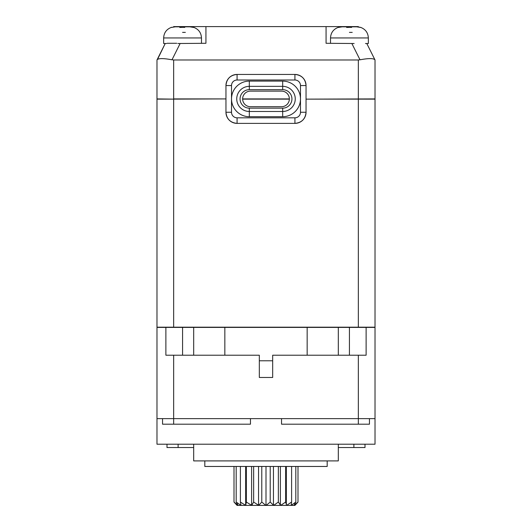 <?xml version="1.0" encoding="UTF-8"?>
<svg xmlns="http://www.w3.org/2000/svg" width="532" height="532" viewBox="0 0 532 532"><rect width="100%" height="100%" fill="white"/><g stroke="black" fill="none" stroke-linecap="round" stroke-linejoin="round"><path stroke-width="0.8" d="M359.812 27.225L356.706 26.819L360.556 27.451M354.132 43.511L326.069 43.285L326.069 26.6L205.931 26.6L205.931 43.285L177.868 43.511M170.878 59.591L173.665 59.976L173.665 98.912L225.954 98.912L173.665 99.132L173.665 327.187L375.02 327.187L375.02 99.132L306.046 99.132L375.02 98.912L375.02 59.976L366.787 43.511L374.934 59.797M358.335 327.187L358.335 59.976L361.122 59.591M348.32 27.351L348.32 26.6L358.335 26.6L358.508 26.952M180.135 43.511L171.989 59.803C163.484 58.214 158.509 58.214 157.066 59.803L165.213 43.511L156.98 59.976L156.98 98.912L173.665 99.132L156.98 99.132L156.98 327.187L173.665 327.187M165.213 43.511L157.552 59.318M166.529 43.511L163.656 43.511L163.656 37.945C163.916 32.765 166.509 29.227 171.444 27.338C166.509 29.227 163.916 32.765 163.656 37.945L201.475 37.945L201.475 43.285M173.492 26.952L173.665 26.6L183.68 26.6L183.68 27.351M348.32 26.6L326.069 26.6L326.069 43.285L326.069 26.6M205.931 26.6L205.931 43.285L205.931 26.6L183.68 26.6M330.525 43.285L330.525 37.945L368.344 37.945L368.344 43.511L365.471 43.511M358.335 59.976L173.665 59.976M167.154 43.285L176.757 43.285L167.154 43.285M183.094 27.338L184.79 27.405M184.737 27.405L184.391 27.385M193.688 27.451L189.838 26.819L193.688 27.451M189.838 26.819L185.349 26.819L189.838 26.819M182.569 27.338L179.783 27.451L179.783 26.873M174.536 26.846L173.472 26.959M172.188 27.225L171.504 27.431M182.469 27.338L181.698 27.345M180.734 27.385L179.803 27.445M171.444 27.451L175.294 26.819L179.783 26.819L179.783 27.451M179.783 26.819L175.294 26.819M185.349 32.386L182.569 32.386M289.361 98.912L242.639 98.912M237.079 79.999A5.559 5.559 129 0 0 231.513 85.559L225.954 85.559A11.125 11.125 129 0 1 237.079 74.433L294.921 74.433A11.125 11.125 56.6 0 1 306.046 85.559L306.046 112.259A11.125 11.125 -50.9 0 1 294.921 123.384L237.079 123.384A11.125 11.125 -123.4 0 1 225.954 112.259L225.954 85.559A11.125 11.125 129 0 1 237.079 74.433L237.079 79.999L294.921 79.999A5.559 5.559 56.6 0 1 300.487 85.559L300.487 98.912A17.802 17.802 0 0 0 282.685 81.11L249.315 81.11A17.802 17.802 0 0 0 231.513 98.912A17.802 17.802 0 0 0 249.315 116.708L282.685 116.708A17.802 17.802 0 0 0 300.487 98.912L300.487 112.259A5.559 5.559 -50.9 0 1 294.921 117.818L237.079 117.818A5.559 5.559 -123.4 0 1 231.513 112.259L225.954 112.259C226.619 119.008 230.329 122.712 237.079 123.384A11.125 11.125 -123.4 0 1 225.954 112.259M289.361 99.132L242.639 99.132M281.574 91.125A7.787 7.787 0 0 1 289.361 98.912A7.787 7.787 0 0 1 281.574 106.699L250.426 106.699A7.787 7.787 0 0 1 242.639 98.912A7.787 7.787 0 0 1 250.426 91.125L281.574 91.125M351.865 43.511L360.011 59.803C368.523 58.214 373.497 58.214 374.934 59.803M349.963 27.338L351.659 27.405M351.605 27.405L351.26 27.385M356.706 26.819L352.217 26.819L356.706 26.819M349.431 27.338L346.651 27.451L346.651 26.873M341.404 26.846L340.34 26.959M339.057 27.225L338.372 27.431M349.338 27.338L348.566 27.345M347.602 27.385L346.671 27.445M338.312 27.451L342.162 26.819L346.651 26.819L346.651 27.451M346.651 26.819L342.162 26.819M352.217 32.386L349.431 32.386M293.99 505.4L294.921 505.4L298 502.048L293.99 505.4L295.819 502.048L291.15 505.4L291.609 502.048L286.595 505.4L285.651 502.048L280.637 505.4L278.349 502.048L278.356 466.464M280.384 505.4L280.384 466.464M327.187 460.905L327.187 466.464L204.813 466.464L204.813 460.905M338.312 444.213L338.312 460.905L193.688 460.905L193.688 444.213M369.461 424.19L369.461 418.631L369.461 424.19L369.461 418.631L369.461 424.19L358.335 424.19L358.335 418.631L375.02 418.631L375.02 327.406L375.02 444.213L156.98 444.213L156.98 327.406L156.98 418.631L173.665 418.631L173.665 424.19L162.539 424.19L162.539 418.631L162.539 424.19M365.005 447.552L365.005 444.213L365.005 447.552L353.886 447.552L353.886 444.213M166.995 444.213L166.995 447.552L166.995 444.213M178.114 444.213L178.114 447.552L166.995 447.552M178.114 447.552L193.688 447.552M338.312 447.552L353.886 447.552M281.534 418.631L281.534 424.19L358.335 424.19M173.665 424.19L250.466 424.19L250.466 418.631M358.335 355.216L358.335 418.631L173.665 418.631L173.665 355.216M375.02 327.406L165.878 327.406L165.878 355.216L165.878 327.406L156.98 327.406M165.878 327.406L165.878 355.216L193.688 355.216L193.688 327.406M193.688 355.216L259.323 355.216L259.323 360.782L272.677 360.782L272.677 355.216L366.122 355.216L366.122 327.406M224.837 327.406L224.837 355.216M307.163 327.406L307.163 355.216M259.323 360.782L259.323 377.467L272.677 377.467L272.677 360.782M338.312 355.216L338.312 327.406M278.349 502.048L273.681 505.4L270.209 502.048L266.2 505.4L251.536 505.4M237.079 505.4L238.01 505.4L234 502.048L237.079 505.4M291.15 505.4L293.883 505.4M286.595 505.4L290.951 505.4M280.637 505.4L286.309 505.4M273.681 505.4L280.291 505.4M266.2 505.4L273.295 505.4M280.464 505.4L265.8 505.4L261.784 502.048L261.784 466.464M261.784 502.048L258.705 505.4L265.8 505.4M258.705 505.4L253.644 502.048L253.644 466.464M253.644 502.048L251.709 505.4L258.319 505.4M251.709 505.4L246.349 502.048L246.349 466.464M246.349 502.048L245.691 505.4L251.363 505.4M245.691 505.4L240.391 502.048L240.391 466.464M240.391 502.048L241.049 505.4L245.405 505.4M241.049 505.4L236.181 502.048L236.181 466.464M236.181 502.048L238.117 505.4L240.85 505.4M234 466.464L234 502.048M245.658 505.4L245.658 466.464M251.616 505.4L251.616 466.464M258.552 505.4L258.552 466.464M266 505.4L266 466.464M270.209 502.048L270.216 466.464M273.448 505.4L273.448 466.464M298 502.048L298 466.464L298 502.048L294.921 505.4M295.819 502.048L295.819 466.464M291.609 502.048L291.609 466.464M286.342 505.4L286.342 466.464M285.651 502.048L285.651 466.464M294.921 79.999L294.921 74.433A11.125 11.125 56.6 0 1 306.046 85.559L300.487 85.559M249.315 89.662A9.25 9.25 112.1 0 0 240.065 98.912A9.25 9.25 112.1 0 0 249.315 108.162L282.685 108.162A9.25 9.25 -112.3 0 0 291.935 98.912A9.25 9.25 -112.3 0 0 282.685 89.662L249.315 89.662L249.315 86.344L282.685 86.344A12.569 12.569 0 0 1 295.253 98.912A12.569 12.569 0 0 1 282.685 111.474L249.315 111.474A12.569 12.569 0 0 1 236.747 98.912A12.569 12.569 0 0 1 249.315 86.344L249.315 81.11M249.315 116.708L249.315 108.162M282.685 108.162L282.685 116.708M282.685 81.11L282.685 89.662M231.513 85.559L231.513 112.259M300.487 112.259L306.046 112.259C305.381 119.008 301.671 122.712 294.921 123.384L294.921 117.818M237.079 117.818L237.079 123.384M349.431 355.216L349.431 327.406M182.569 327.406L182.569 355.216M368.344 37.945C368.084 32.765 365.491 29.227 360.556 27.338C365.491 29.227 368.084 32.765 368.344 37.945M201.475 37.945C201.216 32.765 198.622 29.227 193.688 27.338M306.046 85.559C305.381 78.816 301.671 75.105 294.921 74.433M237.079 74.433C230.329 75.105 226.619 78.816 225.954 85.559M330.525 37.945C330.784 32.765 333.378 29.227 338.312 27.338"/></g></svg>
